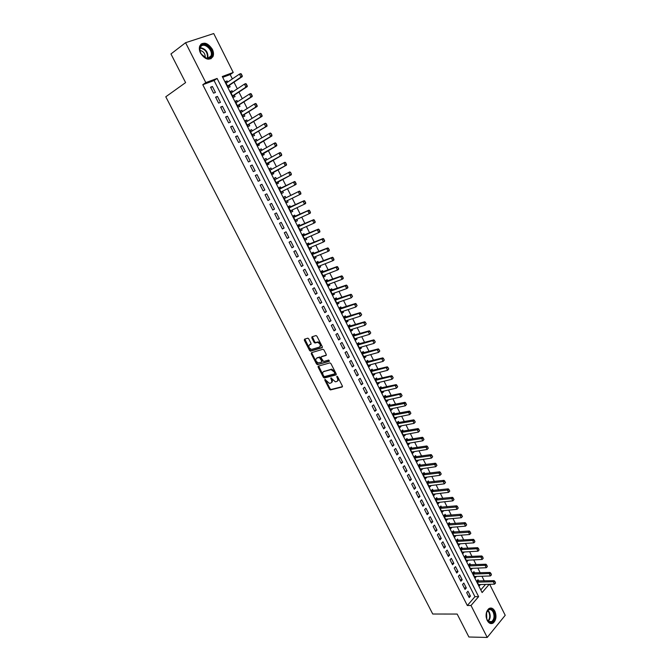 <?xml version="1.0" encoding="UTF-8"?>
<svg xmlns="http://www.w3.org/2000/svg" width="671" height="671" viewBox="0 0 671 671"><rect width="100%" height="100%" fill="white"/><g stroke="black" fill="none" stroke-linecap="round" stroke-linejoin="round"><path stroke-width="1.01" d="M324.957 379.425L324.814 380.147L329.478 389.222L330.442 389.935L342.143 387.008L342.353 385.976L337.647 376.758L336.884 376.272L337.345 378.192C338.083 379.912 337.865 381.011 336.691 381.505L335.332 381.807L330.962 377.848L331.348 379.769C332.078 381.472 331.868 382.562 330.711 383.057L329.377 383.351L324.957 379.425M325.368 379.526L330.098 388.761L331.055 389.474L342.487 386.613M337.287 376.356L337.966 377.731L337.345 378.192M331.289 377.949L331.96 379.308L331.348 379.769M212.296 49.193C213.604 51.927 213.839 54.368 213.009 56.523C209.411 60.918 205.251 59.811 200.537 53.194C199.237 50.493 198.985 48.069 199.79 45.922C203.422 41.443 207.591 42.541 212.296 49.193M494.871 611.197C496.75 616.163 496.196 620.096 493.21 623.007C490.92 624.282 488.924 623.434 487.213 620.457C485.334 615.517 485.871 611.591 488.807 608.672C491.13 607.347 493.151 608.186 494.871 611.197M308.744 338.855L307.83 338.159L304.508 339.182L304.332 340.256L309.591 350.497L310.514 351.193L322.08 347.729L322.273 346.655L316.964 336.255L316.041 335.55L311.99 336.808L311.805 337.882L314.07 342.319L314.993 343.015L317.509 342.336C320.268 343.644 320.923 345.23 319.48 347.092L311.562 349.432C308.845 348.148 308.182 346.58 309.583 344.718L310.824 344.332L311 343.267L308.744 338.855M489.671 584.282L505.213 615.299L487.221 637.45L468.895 637.005L457.169 614.057L432.745 614.015L165.787 96.783L185.599 82.608L170.954 53.957L185.573 42.709L213.73 33.55L233.231 72.468L222.286 76.519L482.113 592.56L489.209 584.298M487.221 637.45L471.008 605.494L478.616 596.636L217.102 78.44L205.812 82.608L185.573 42.709M467.326 605.519L474.942 596.695L214.066 80.537L202.785 84.722L467.326 605.519L471.008 605.494M202.785 84.722L205.812 82.608M318.339 366.123L318.155 367.163L323.355 377.295L324.303 377.999L335.97 374.913L336.171 373.864L330.92 363.573L329.964 362.868L318.339 366.123M316.494 363.934L311.26 353.743L311.445 352.686L322.868 349.264L323.959 349.952L326.223 354.38L326.031 355.445L321.342 356.813L321.157 357.869L323.59 361.493L328.715 360.059L329.235 361.3L317.425 364.63L316.494 363.934L317.115 363.489L311.889 353.298L311.26 353.743M227.712 82.063L227.15 80.939L225.531 82.038M227.15 80.939L225.33 81.627L228.299 87.532L230.111 86.836L229.339 85.309M232.661 91.91L232.082 90.753L230.463 91.826M232.082 90.753L230.279 91.457L233.24 97.337L235.035 96.624L234.271 95.114M237.593 101.715L237.006 100.533L235.378 101.589M237.006 100.533L235.211 101.254L238.155 107.108L239.941 106.387L239.186 104.877M242.508 111.487L241.904 110.279L240.268 111.302M241.904 110.279L240.117 111.009L243.061 116.846L244.831 116.108L244.085 114.607M247.406 121.216L246.785 119.983L245.141 120.99M246.785 119.983L245.016 120.73L247.943 126.542L249.704 125.787L248.958 124.303M252.279 130.912L251.65 129.654L249.998 130.635M251.65 129.654L249.889 130.417L252.808 136.213L254.561 135.441L253.814 133.965M257.144 140.575L256.498 139.291L254.837 140.256M256.498 139.291L254.745 140.063L257.656 145.842L259.392 145.053L258.654 143.586M261.984 150.203L261.321 148.887L259.66 149.826M261.321 148.887L259.585 149.683L262.487 155.429L264.215 154.632L263.485 153.181M266.806 159.79L266.135 158.448L264.466 159.371M266.135 158.448L264.408 159.262L267.293 164.991L269.012 164.177L268.283 162.734M271.612 169.344L270.925 167.985L269.256 168.882M270.925 167.985L269.214 168.807L272.09 174.519L273.793 173.68L273.072 172.246M276.402 178.863L275.706 177.48L274.02 178.352M275.706 177.48L274.003 178.318L276.863 184.005L278.557 183.158L277.844 181.732M281.174 188.35L280.461 186.932L278.775 187.796L281.627 193.458L283.305 192.594L282.6 191.193M287.347 200.629L288.035 202.005L286.341 202.827M285.913 197.777L285.2 196.36L283.523 197.232L286.366 202.877L288.035 202.005M292.086 210.04L292.749 211.373L291.046 212.179M290.635 207.171L289.931 205.754L288.262 206.634L291.097 212.262L292.749 211.373M296.8 219.409L297.446 220.709L295.743 221.497M295.349 216.523L294.636 215.114L292.975 216.012L295.802 221.615L297.446 220.709M301.497 228.752L302.126 230.01L300.415 230.782M300.038 225.85L299.325 224.433L297.681 225.347L300.491 230.933L302.126 230.01M306.177 238.054L306.79 239.287L305.07 240.033M304.709 235.144L303.997 233.726L302.361 234.649L305.162 240.218L306.79 239.287M310.841 247.322L311.436 248.522L309.708 249.243M309.365 244.395L308.652 242.986L307.033 243.925L309.826 249.469L311.436 248.522M315.487 256.565L316.066 257.723L314.33 258.427M314.003 253.621L313.29 252.204L311.68 253.16L314.464 258.687L316.066 257.723M320.117 265.766L320.679 266.899L318.943 267.578M318.624 262.814L317.911 261.396L316.318 262.369L319.086 267.872L320.679 266.899M324.73 274.942L325.276 276.033L323.531 276.704M323.229 271.965L322.525 270.556L320.931 271.537L323.69 277.022L325.276 276.033M329.327 284.076L329.855 285.141L328.102 285.787M327.825 281.09L327.113 279.681L325.536 280.679L328.287 286.148L329.855 285.141M333.906 293.185L334.418 294.208L332.665 294.837M332.397 290.182L331.684 288.773L330.115 289.78L332.858 295.232L334.418 294.208M338.469 302.26L338.972 303.25L337.203 303.862M336.951 299.241L336.238 297.832L334.686 298.855L337.412 304.282L338.972 303.25M343.015 311.302L343.502 312.258L341.732 312.854M341.497 308.274L340.784 306.857L339.232 307.897L341.958 313.307L343.502 312.258M347.544 320.31L348.014 321.241L346.236 321.812M346.018 317.266L345.305 315.856L343.77 316.905L346.488 322.298L348.014 321.241M352.065 329.285L352.518 330.182L350.732 330.736M350.53 326.232L349.817 324.823L348.291 325.888L350.992 331.256L352.518 330.182M356.561 338.234L356.997 339.098L355.211 339.635M355.018 335.165L354.313 333.747L352.795 334.829L355.487 340.18L356.997 339.098M361.048 347.142L361.468 347.981L359.673 348.492M359.497 344.064L358.784 342.655L357.282 343.745L359.966 349.079L361.468 347.981M365.51 356.024L365.921 356.829L364.118 357.324M363.959 352.929L363.246 351.52L361.753 352.627L364.428 357.937L365.921 356.829M369.964 364.873L370.35 365.645L368.547 366.131M368.404 361.77L367.691 360.361L366.207 361.476L368.874 366.769L370.35 365.645M374.401 373.697L374.77 374.435L372.967 374.896M372.833 370.577L372.12 369.167L370.644 370.3L373.302 375.575L374.77 374.435M378.821 382.487L379.182 383.191L377.362 383.636M377.245 379.35L376.54 377.941L375.072 379.09L377.723 384.34L379.182 383.191M383.225 391.243L383.569 391.923L381.749 392.35M381.648 388.098L380.935 386.689L379.484 387.846L382.118 393.08L383.569 391.923M387.62 399.975L387.947 400.621L386.119 401.032M386.026 396.813L385.322 395.404L383.871 396.569L386.504 401.795L387.947 400.621M391.99 408.664L392.3 409.285L390.472 409.679M390.396 405.494L389.692 404.085L388.249 405.267L390.874 410.476L392.3 409.285M396.351 417.337L396.645 417.924L394.808 418.293M394.749 414.15L394.045 412.74L392.619 413.932L395.227 419.123L396.645 417.924M400.696 425.968L400.973 426.53L399.136 426.882M399.086 422.772L398.381 421.371L396.964 422.571L399.564 427.737L400.973 426.53M405.024 434.573L405.292 435.102L403.447 435.445M403.414 431.369L402.701 429.96L401.3 431.176L403.892 436.326L405.292 435.102M409.335 443.154L409.587 443.648L407.742 443.976M407.716 439.933L407.012 438.524L405.611 439.757L408.194 444.89L409.587 443.648M413.638 451.7L413.873 452.17L412.019 452.472M412.011 448.471L411.306 447.062L409.914 448.303L412.489 453.42L413.873 452.17M417.924 460.214L418.142 460.658L416.28 460.943M416.288 456.976L415.584 455.567L414.208 456.817L416.766 461.916L418.142 460.658M422.193 468.702L422.394 469.113L420.532 469.39M420.558 465.448L419.845 464.047L418.478 465.305L421.036 470.388L422.394 469.113M426.446 477.165L426.639 477.542L424.768 477.802M424.802 473.894L424.097 472.493L422.738 473.768L425.28 478.826L426.639 477.542M430.69 485.594L428.987 486.19M429.037 482.315L428.333 480.906L426.982 482.197L429.515 487.238L430.866 485.947M434.909 493.99L433.198 494.544M433.256 490.702L432.552 489.302L431.21 490.602L433.743 495.626L435.076 494.317M439.119 502.369L437.383 502.873M437.467 499.065L436.754 497.664L435.42 498.972L437.945 503.98L439.27 502.663M443.321 510.706L441.568 511.168M441.652 507.393L440.948 505.993L439.622 507.318L442.139 512.308L443.456 510.975M447.498 519.027L445.729 519.438M445.829 515.697L445.125 514.296L443.808 515.63L446.316 520.604L447.624 519.262M451.667 527.305L449.88 527.683M449.989 523.976L449.285 522.575L447.985 523.917L450.476 528.874L451.776 527.523M455.827 535.567L454.015 535.894M454.141 532.22L453.437 530.82L452.137 532.178L454.628 537.119L455.919 535.752M459.962 543.795L458.134 544.089M458.276 540.44L457.572 539.039L456.28 540.407L458.763 545.33L460.046 543.955M464.089 551.998L462.244 552.241M462.394 548.635L461.69 547.234L460.415 548.61L462.881 553.516L464.156 552.132M468.199 560.176L466.337 560.377M466.504 556.796L465.8 555.395L464.525 556.779L466.991 561.677L468.257 560.277M472.3 568.32L470.413 568.48M470.597 564.932L469.893 563.531L468.626 564.932L471.084 569.805L472.342 568.396M476.385 576.439L474.481 576.557M474.674 573.042L473.969 571.642L472.711 573.051L475.16 577.907L476.41 576.49M466.689 592.678L469.172 597.567L470.438 596.108L467.964 591.218L466.689 592.678M462.545 584.5L465.037 589.406L466.311 587.955L463.829 583.049L462.545 584.5M458.385 576.288L460.885 581.22L462.176 579.778L459.685 574.854L458.385 576.288M454.217 568.06L456.725 573L458.016 571.566L455.517 566.634L454.217 568.06M450.031 559.79L452.539 564.756L453.848 563.338L451.34 558.381L450.031 559.79M445.829 551.503L448.354 556.477L449.662 555.068L447.146 550.103L445.829 551.503M441.61 543.183L444.143 548.182L445.469 546.781L442.944 541.791L441.61 543.183M437.383 534.837L439.924 539.845L441.258 538.461L438.725 533.453L437.383 534.837M433.139 526.458L435.689 531.491L437.031 530.115L434.489 525.091L433.139 526.458M428.878 518.054L431.436 523.095L432.787 521.736L430.237 516.695L428.878 518.054M424.6 509.616L427.167 514.682L428.534 513.323L425.968 508.266L424.6 509.616M420.314 501.153L422.889 506.236L424.257 504.894L421.69 499.82L420.314 501.153M416.012 492.657L418.595 497.756L419.971 496.431L417.396 491.331L416.012 492.657M411.692 484.135L414.284 489.251L415.676 487.934L413.084 482.818L411.692 484.135M407.356 475.58L409.956 480.713L411.357 479.413L408.765 474.28L407.356 475.58M403.003 466.991L405.62 472.149L407.029 470.857L404.42 465.708L403.003 466.991M398.641 458.377L401.258 463.552L402.684 462.269L400.067 457.11L398.641 458.377M394.263 449.738L396.888 454.93L398.322 453.655L395.697 448.471L394.263 449.738M389.868 441.065L392.501 446.274L393.944 445.016L391.31 439.815L389.868 441.065M385.456 432.359L388.098 437.584L389.549 436.343L386.907 431.118L385.456 432.359M381.027 423.619L383.686 428.87L385.146 427.637L382.495 422.394L381.027 423.619M376.582 414.854L379.249 420.121L380.717 418.897L378.058 413.646L376.582 414.854M372.128 406.056L374.804 411.34L376.28 410.132L373.613 404.856L372.128 406.056M367.649 397.224L370.342 402.533L371.826 401.333L369.151 396.041L367.649 397.224M363.162 388.366L365.854 393.684L367.356 392.501L364.672 387.192L363.162 388.366M358.658 379.476L361.359 384.81L362.868 383.644L360.176 378.318L358.658 379.476M354.137 370.551L356.846 375.911L358.373 374.754L355.664 369.402L354.137 370.551M349.599 361.594L352.317 366.97L353.852 365.829L351.134 360.461L349.599 361.594M318.054 366.374L318.633 366.215M345.045 352.611L347.779 358.004L349.314 356.871L346.588 351.487L345.045 352.611M340.474 343.586L343.216 349.004L344.768 347.888L342.025 342.478L340.474 343.586M335.886 334.535L338.637 339.971L340.197 338.872L337.454 333.437L335.886 334.535M331.281 325.452L334.041 330.904L335.617 329.813L332.858 324.37L331.281 325.452M326.66 316.335L329.436 321.803L331.021 320.73L328.253 315.261L326.66 316.335M322.021 307.184L324.806 312.678L326.4 311.612L323.623 306.127L322.021 307.184M317.366 297.999L320.159 303.51L321.77 302.462L318.977 296.959L317.366 297.999M312.694 288.782L315.504 294.317L317.123 293.277L314.322 287.758L312.694 288.782M308.006 279.53L310.824 285.083L312.451 284.068L309.641 278.515L308.006 279.53M303.309 270.245L306.127 275.823L307.771 274.816L304.953 269.247L303.309 270.245M298.587 260.927L301.422 266.521L303.066 265.531L300.239 259.945L298.587 260.927M293.848 251.575L296.691 257.186L298.352 256.213L295.508 250.602L293.848 251.575M289.084 242.189L291.944 247.825L293.613 246.861L290.769 241.233L289.084 242.189M284.311 232.77L287.18 238.423L288.865 237.475L286.005 231.83L284.311 232.77M279.522 223.309L282.399 228.987L284.093 228.056L281.224 222.386L279.522 223.309M274.716 213.823L277.601 219.518L279.304 218.603L276.427 212.908L274.716 213.823M269.885 204.294L272.787 210.015L274.506 209.109L271.612 203.397L269.885 204.294M265.037 194.733L267.947 200.47L269.683 199.589L266.781 193.852L265.037 194.733M260.18 185.137L263.099 190.899L264.844 190.027L261.925 184.273L260.18 185.137M255.299 175.508L258.226 181.287L259.979 180.432L257.06 174.661L255.299 175.508M250.4 165.838L253.336 171.642L255.106 170.803L252.17 165.007L250.4 165.838M245.485 156.133L248.438 161.963L250.216 161.132L247.264 155.32L245.485 156.133M240.545 146.395L243.506 152.242L245.301 151.428L242.34 145.59L240.545 146.395M235.588 136.616L238.566 142.487L240.369 141.69L237.4 135.836L235.588 136.616M230.623 126.802L233.609 132.699L235.42 131.919L232.443 126.039L230.623 126.802M225.632 116.955L228.626 122.868L230.455 122.105L227.461 116.2L225.632 116.955M220.616 107.066L223.628 113.005L225.464 112.258L222.462 106.328L220.616 107.066M215.592 97.144L218.612 103.108L220.457 102.378L217.446 96.423L215.592 97.144M215.433 92.455L212.413 86.484L210.543 87.188L213.571 93.168L215.433 92.455M484.294 580.952L481.929 576.246M480.218 572.833L477.836 568.085M476.125 564.68L473.726 559.891M472.015 556.494L469.599 551.671M467.897 548.291L465.456 543.426M463.77 540.054L461.304 535.148M459.618 531.784L457.136 526.844M455.458 523.497L452.959 518.515M451.281 515.177L448.765 510.153M447.096 506.823L444.554 501.765M442.885 498.444L440.327 493.344M438.666 490.04L436.091 484.898M434.431 481.602L431.83 476.418M430.186 473.139L427.57 467.913M425.926 464.642L423.284 459.383M421.648 456.121L418.981 450.811M417.354 447.565L414.67 442.214M413.042 438.985L410.342 433.592M408.723 430.371L405.997 424.936M404.387 421.724L401.635 416.246M400.033 413.051L397.266 407.532M395.664 404.345L392.879 398.784M391.285 395.613L388.467 390.01M386.882 386.848L384.047 381.195M382.47 378.05L379.61 372.355M378.041 369.218L375.164 363.489M373.596 360.361L370.694 354.582M369.134 351.47L366.207 345.649M364.655 342.554L361.711 336.683M360.159 333.596L357.19 327.683M355.655 324.613L352.661 318.65M351.126 315.596L348.115 309.591M346.588 306.546L343.552 300.491M342.025 297.463L338.972 291.365M337.454 288.345L334.368 282.206M332.866 279.203L329.755 273.013M328.253 270.019L325.125 263.778M323.632 260.809L320.478 254.519M318.993 251.558L315.815 245.225M314.338 242.281L311.134 235.898M309.666 232.963L306.437 226.538M304.97 223.619L301.724 217.136M300.264 214.234L296.985 207.708M295.542 204.823L292.237 198.247M290.795 195.37L287.473 188.744M286.039 185.884L282.692 179.224M281.25 176.339L277.903 169.679M276.435 166.76L273.097 160.101M271.612 157.14L268.274 150.489M266.773 147.494L263.426 140.835M261.908 137.807L258.57 131.155M257.027 128.086L253.688 121.434M252.128 118.322L248.798 111.671M247.213 108.526L243.883 101.875M242.281 98.696L238.943 92.044M237.333 88.824L233.994 82.181M232.359 78.918L230.17 74.565L222.697 77.333M480.788 589.918L485.552 584.391M478.742 581.12L478.037 579.719L476.787 581.145L479.228 585.984L480.453 584.533M283.305 192.594L281.627 193.458M280.461 186.932L278.775 187.788M230.17 74.565L233.231 72.468M474.942 596.695L478.616 596.636M214.066 80.537L217.102 78.44M480.47 584.558L478.532 584.609M470.438 596.108L468.442 596.133M466.311 587.955L464.324 587.997M462.176 579.778L460.189 579.836M458.016 571.566L456.037 571.65M453.848 563.338L451.868 563.43M449.662 555.068L447.691 555.185M445.469 546.781L443.497 546.907M441.258 538.461L439.295 538.603M437.031 530.115L435.068 530.275M432.787 521.736L430.832 521.912M428.534 513.323L426.58 513.525M424.257 504.894L422.319 505.104M419.971 496.431L418.033 496.657M415.676 487.934L413.739 488.178M411.357 479.413L409.427 479.673M407.029 470.857L405.108 471.134M402.684 462.269L400.763 462.571M398.322 453.655L396.41 453.973M393.944 445.016L392.04 445.351M389.549 436.343L387.653 436.695M385.146 427.637L383.25 428.006M380.717 418.897L378.83 419.291M376.28 410.132L374.401 410.543M371.826 401.333L369.947 401.761M367.356 392.501L365.485 392.954M362.868 383.644L361.006 384.114M358.373 374.754L356.511 375.24M353.852 365.829L351.998 366.332M349.314 356.871L347.469 357.4M344.768 347.888L342.923 348.434M340.197 338.872L338.36 339.425M335.617 329.813L333.789 330.4M331.021 320.73L329.193 321.334M326.4 311.612L324.579 312.233M321.77 302.462L319.958 303.107M317.123 293.277L315.311 293.94M312.451 284.068L310.656 284.747M307.771 274.816L305.976 275.513M303.066 265.531L301.279 266.253M298.352 256.213L296.574 256.959M293.613 246.861L291.843 247.624M288.865 237.475L287.096 238.264M284.093 228.056L282.332 228.861M279.304 218.603L277.551 219.425M274.506 209.109L272.753 209.956M266.781 193.852L265.045 194.741M269.683 199.589L267.939 200.453M261.925 184.273L260.197 185.179M257.06 174.661L255.341 175.584M252.17 165.007L250.459 165.955M247.264 155.32L245.561 156.293M242.34 145.59L240.646 146.588M237.4 135.836L235.714 136.85M232.443 126.039L230.757 127.079M227.461 116.2L225.783 117.266M222.462 106.328L220.793 107.419M217.446 96.423L215.785 97.538M212.413 86.484L210.761 87.616M331.457 382.554C332.497 382.009 332.665 380.927 331.96 379.308M337.446 381.002C338.503 380.44 338.67 379.35 337.966 377.731M318.65 366.039L323.976 376.842L324.923 377.547L336.297 374.527M323.757 376.112L324.504 376.599L334.628 373.881L334.77 373.151L334.133 371.893L331.063 369.612L323.732 371.566C322.592 372.07 322.382 373.168 323.12 374.871L323.757 376.112M334.812 373.747L335.391 372.699L334.77 373.151M323.632 371.591L331.684 369.159L334.754 371.432L335.391 372.699M311.763 352.594L311.889 353.298M326.341 355.093L321.745 356.527M329.478 360.956L317.568 364.613M316.536 358.213C315.127 360.067 315.798 361.627 318.549 362.894L321.56 362.088L321.753 361.04L319.329 357.425L316.561 358.197M321.795 361.921L322.382 360.595L321.753 361.04M317.165 357.769L319.95 356.98L322.382 360.595M317.115 363.489L318.188 364.168M309.658 344.668L311.126 344.005M320.117 346.655C321.56 344.785 320.906 343.208 318.146 341.9L317.081 342.395M312.325 336.699L314.707 341.875L315.63 342.579L317.719 341.958M304.852 339.073L310.22 350.061L311.143 350.757L322.399 347.385M478.524 584.584L494.502 584.156L493.269 581.698L494.158 580.658L476.972 580.935M494.921 581.849L495.542 583.082L495.072 581.673L477.299 582.16M494.502 584.156L495.542 583.082M495.072 581.673L494.158 580.658M493.764 611.818C497.429 618.536 490.535 626.991 487.138 619.828C483.455 612.992 490.451 604.663 493.764 611.818M486.794 619.039L487.02 619.526C488.387 621.908 489.989 622.587 491.826 621.564C494.217 619.232 494.661 616.087 493.151 612.111C491.776 609.704 490.165 609.033 488.303 610.082L486.584 612.548M486.777 618.989L486.567 612.598M490.711 623.56L492.606 622.956C495.567 620.071 496.121 616.163 494.25 611.231L490.191 608.077M211.457 56.54C210.434 58.251 208.832 58.855 206.643 58.369L201.334 54.133C199.673 51.264 199.379 48.723 200.436 46.509C203.699 40.017 215.148 50.526 211.457 56.54M200.554 47.113L200.335 47.549C199.623 49.545 199.966 51.751 201.375 54.166L206.291 58.083C208.312 58.536 209.805 57.974 210.753 56.389L210.929 56.028C213.755 50.258 203.43 41.3 200.554 47.113M210.895 58.813L212.481 56.834C215.576 50.677 205.603 40.059 200.738 44.429M205.158 57.664C205.401 53.806 203.69 51.382 200.008 50.4M474.456 576.506L490.4 575.953L489.167 573.487L490.056 572.455L472.887 572.858M490.82 573.638L491.44 574.871L490.971 573.462L473.231 574.074M490.4 575.953L491.44 574.871M490.971 573.462L490.056 572.455M470.379 568.404L486.282 567.725L485.041 565.25L485.947 564.227L468.786 564.756M486.701 565.393L487.322 566.634L486.852 565.225L469.146 565.963M486.282 567.725L487.322 566.634M486.852 565.225L485.947 564.227M466.286 560.268L482.155 559.463L480.906 556.98L481.82 555.965L464.668 556.628M482.575 557.123L483.195 558.364L482.726 556.955L465.053 557.827M482.155 559.463L483.195 558.364M482.726 556.955L481.82 555.965M462.176 552.116L478.004 551.176L476.762 548.685L477.677 547.679L460.541 548.467M478.423 548.828L479.044 550.077L478.574 548.66L460.943 549.658M478.004 551.176L479.044 550.077M478.574 548.66L477.677 547.679M458.05 543.929L473.852 542.856L472.602 540.356L473.525 539.358L456.397 540.281M474.263 540.499L474.892 541.749L474.414 540.331L456.817 541.463M473.852 542.856L474.892 541.749M474.414 540.331L473.525 539.358M470.866 533.235L470.086 532.145L470.866 533.235L469.675 534.519L468.425 532.011L469.348 531.013L452.237 532.069M470.086 532.145L452.673 533.244M453.915 535.71L469.675 534.519L470.715 533.403M470.245 531.977L469.348 531.013M466.68 524.856L465.9 523.757L466.68 524.856L465.489 526.139L464.231 523.623L465.162 522.642L448.069 523.833M465.9 523.757L448.522 524.99M449.771 527.473L465.489 526.139L466.53 525.024M466.051 523.598L465.162 522.642M462.478 516.452L461.698 515.345L462.478 516.452L461.287 517.744L460.029 515.211L460.969 514.238L443.875 515.563M461.698 515.345L444.353 516.712M445.603 519.203L461.287 517.744L462.327 516.611M461.849 515.185L460.969 514.238M458.268 508.014L457.479 506.907L458.268 508.014L457.077 509.306L455.802 506.773L456.75 505.808L439.673 507.268M457.479 506.907L440.176 508.408M441.426 510.899L457.077 509.306L458.108 508.173M457.63 506.748L456.75 505.808M454.041 499.543L453.244 498.436L454.041 499.543L452.841 500.851L451.566 498.301L452.522 497.345L435.454 498.939M453.244 498.436L435.974 500.071M437.24 502.571L452.841 500.851L453.881 499.702M453.403 498.276L452.522 497.345M449.788 491.046L448.991 489.931L449.788 491.046L448.597 492.355L447.322 489.805L448.278 488.857L431.218 490.585M448.991 489.931L431.763 491.709M433.03 494.217L448.597 492.355L449.629 491.206M449.151 489.771L448.278 488.857M445.536 482.524L444.73 481.401L445.536 482.524L444.336 483.841L443.053 481.275L444.026 480.335L426.982 482.206M444.73 481.401L427.544 483.313M428.811 485.838L444.336 483.841L445.368 482.684M444.89 481.241L444.026 480.335M441.258 473.969L440.453 472.837L441.258 473.969L440.059 475.286L438.775 472.72L439.748 471.788L422.755 473.81M440.453 472.837L423.3 474.892M424.575 477.425L440.059 475.286L441.099 474.129M440.612 472.686L439.748 471.788M436.972 465.38L436.158 464.248L436.972 465.38L435.773 466.706L434.481 464.131L435.462 463.208L418.511 465.372M436.158 464.248L419.048 466.437M420.323 468.979L435.773 466.706L436.804 465.54M436.326 464.097L435.462 463.208M432.661 456.766L431.856 455.626L432.661 456.766L431.47 458.1L430.17 455.508L431.159 454.594L414.25 456.917M431.856 455.626L414.779 457.957M416.062 460.507L431.47 458.1L432.501 456.926M432.015 455.475L431.159 454.594M428.341 448.127L427.528 446.978L428.341 448.127L427.15 449.461L425.85 446.861L426.84 445.955L409.981 448.429M427.528 446.978L410.493 449.453M411.784 452.011L427.15 449.461L428.182 448.278M427.695 446.827L426.84 445.955M424.005 439.446L423.191 438.297L424.005 439.446L422.814 440.788L421.505 438.18L422.512 437.282L405.687 439.908M423.191 438.297L406.198 440.914M407.49 443.481L422.814 440.788L423.846 439.597M423.359 438.146L422.512 437.282M419.66 430.74L418.838 429.583L419.66 430.74L418.461 432.09L417.152 429.474L418.159 428.584L401.384 431.361M418.838 429.583L401.887 432.342M403.179 434.917L418.461 432.09L419.492 430.891M419.006 429.432L418.159 428.584M415.29 422L414.468 420.834L415.29 422L414.091 423.359L412.782 420.734L413.797 419.853L397.064 422.78M414.468 420.834L397.551 423.745M398.851 426.328L414.091 423.359L415.123 422.151M414.636 420.692L413.797 419.853M410.912 413.235L410.082 412.061L410.912 413.235L409.713 414.594L408.396 411.96L409.419 411.088L392.736 414.175M410.082 412.061L393.214 415.123M394.514 417.714L409.713 414.594L410.744 413.378M410.258 411.919L409.419 411.088M406.517 404.437L405.687 403.254L406.517 404.437L405.318 405.804L403.992 403.162L405.024 402.298L388.383 405.536M405.687 403.254L388.853 406.458M390.161 409.058L405.318 405.804L406.341 404.579M405.854 403.112L405.024 402.298M402.105 395.605L401.266 394.422L402.105 395.605L400.906 396.98L399.58 394.322L400.612 393.474L384.022 396.863M401.266 394.422L399.58 394.322L384.483 397.769M385.791 400.386L400.906 396.98L401.929 395.747M401.443 394.28L400.612 393.474M397.677 386.748L396.838 385.557L397.677 386.748L396.477 388.123L395.144 385.456L396.192 384.617L379.643 388.165M396.838 385.557L395.144 385.456L380.088 389.054M381.405 391.671L396.477 388.123L397.5 386.882M397.014 385.414L396.192 384.617M393.231 377.848L392.392 376.657L393.231 377.848L392.032 379.232L390.698 376.565L391.747 375.726L375.248 379.442M392.392 376.657L390.698 376.565L375.685 380.306M377.01 382.931L392.032 379.232L393.055 377.991M392.56 376.515L391.747 375.726M388.769 368.924L387.922 367.725L388.769 368.924L387.57 370.317L386.228 367.633L387.293 366.811L370.837 370.677M387.922 367.725L386.228 367.633L371.264 371.524M372.59 374.158L387.57 370.317L388.593 369.067M388.106 367.582L387.293 366.811M384.298 359.966L383.443 358.759L384.298 359.966L383.099 361.367L381.749 358.675L382.822 357.861L366.416 361.887M383.443 358.759L381.749 358.675L366.827 362.709M368.161 365.36L383.099 361.367L384.122 360.109M383.627 358.624L382.822 357.861M379.803 350.983L378.956 349.767L379.803 350.983L378.603 352.384L377.253 349.683L378.327 348.878L361.971 353.072M378.956 349.767L377.253 349.683L362.382 353.869M363.716 356.527L378.603 352.384L379.627 351.118M379.132 349.633L378.327 348.878M375.299 341.958L374.443 340.734L375.299 341.958L374.099 343.367L372.74 340.658L373.822 339.861L357.517 344.215M374.443 340.734L372.74 340.658L357.911 344.995M359.253 347.662L374.099 343.367L375.114 342.093M374.619 340.6L373.822 339.861M370.778 332.908L369.914 331.675L370.778 332.908L369.57 334.317L368.211 331.6L369.302 330.811L353.047 335.332M369.914 331.675L368.211 331.6L353.432 336.096M354.774 338.771L369.57 334.317L370.593 333.034M370.098 331.541L369.302 330.811M366.232 323.816L365.368 322.583L366.232 323.816L365.032 325.234L363.665 322.508L364.764 321.736L348.559 326.416M365.368 322.583L363.665 322.508L348.928 327.154M350.279 329.838L365.032 325.234L366.056 323.95M365.552 322.449L364.764 321.736M361.677 314.699L360.805 313.458L361.677 314.699L360.478 316.125L359.102 313.382L360.21 312.619L344.055 317.475M360.805 313.458L359.102 313.382L344.416 318.188M345.775 320.881L360.478 316.125L361.493 314.825M360.99 313.332L360.21 312.619M357.106 305.548L356.234 304.298L357.106 305.548L355.898 306.983L354.523 304.231L355.638 303.477L339.534 308.492M356.234 304.298L354.523 304.231L339.887 309.188M341.245 311.889L355.898 306.983L356.922 305.674M356.418 304.173L355.638 303.477M352.518 296.364L351.638 295.106L352.518 296.364L351.31 297.798L349.935 295.039L351.05 294.292L334.997 299.484M335.978 299.551L335.257 300.004L335.978 299.551M351.638 295.106L349.935 295.039L335.341 300.155M336.708 302.873L351.31 297.798L352.325 296.49M351.822 294.98L351.05 294.292M347.913 287.146L347.033 285.88L347.83 287.851L346.706 288.589L345.322 285.821L346.446 285.083L330.451 290.442M347.033 285.88L345.322 285.821L330.778 291.097M332.145 293.814L346.706 288.589L347.721 287.263M347.217 285.754L346.446 285.083M343.284 277.895L342.403 276.62L343.216 278.616L342.084 279.337L340.692 276.561L341.833 275.84L325.88 281.367M326.827 281.417L326.131 281.862L326.827 281.417M342.403 276.62L340.692 276.561L326.198 281.996M327.574 284.73L342.084 279.337L343.099 278.012M342.596 276.502L341.833 275.84M338.645 268.601L337.756 267.326L338.587 269.348L337.446 270.061L336.045 267.268L337.194 266.555L321.292 272.258M337.756 267.326L336.045 267.268L321.602 272.871M322.977 275.613L337.446 270.061L338.452 268.727M337.949 267.209L337.194 266.555M333.99 259.283L333.101 258L333.932 260.038L332.782 260.751L331.382 257.949L332.539 257.245L316.695 263.124M333.101 258L331.382 257.949L316.989 263.703M318.373 266.454L332.782 260.751L333.797 259.4M333.294 257.882L332.539 257.245M329.318 249.931L328.421 248.639L329.268 250.702L328.111 251.399L326.702 248.589L327.867 247.901L312.074 253.948M328.421 248.639L326.702 248.589L312.359 254.51M313.751 257.27L328.111 251.399L329.125 250.048M328.614 248.53L327.867 247.901M324.63 240.545L323.724 239.245L324.588 241.334L323.422 242.021L322.013 239.195L323.179 238.515L307.444 244.747M323.724 239.245L322.013 239.195L307.712 245.284M309.113 248.052L323.422 242.021L324.428 240.654M309.222 248.287L309.625 247.834M323.917 239.136L323.179 238.515M319.916 231.118L319.01 229.817L319.882 231.931L318.708 232.602L317.299 229.776L318.473 229.096L302.789 235.504M319.01 229.817L317.299 229.776L303.049 236.024M304.449 238.801L318.708 232.602L319.723 231.235M304.584 239.061L305.02 238.557M319.211 229.708L318.473 229.096M315.194 221.665L314.288 220.356L315.169 222.487L313.986 223.149L312.569 220.314L313.751 219.652L298.125 226.236M314.288 220.356L312.569 220.314L298.369 226.723M299.803 229.507L313.986 223.149L314.993 221.774M299.92 229.801L300.398 229.239M314.481 220.239L313.751 219.652M310.447 212.17L309.541 210.853L310.43 213.017L309.247 213.672L307.813 210.82L309.012 210.166L293.437 216.926M309.541 210.853L307.813 210.82L293.68 217.396M295.257 220.122L309.247 213.672L310.254 212.279M295.24 220.507L295.76 219.887M309.734 210.744L309.012 210.166M305.691 202.642L304.777 201.317L305.682 203.506L304.483 204.152L303.049 201.283L304.257 200.646L288.74 207.591M304.777 201.317L303.049 201.283L288.966 208.035M290.828 210.635L304.483 204.152L305.49 202.751M290.551 211.18L291.105 210.501M304.978 201.216L304.257 200.646M300.91 193.08L299.996 191.755L300.91 193.961L299.702 194.59L298.268 191.721L299.476 191.092L285.167 198.146L284.018 198.213M299.996 191.755L298.268 191.721L284.236 198.641M285.653 201.459L299.702 194.59L300.709 193.189M285.838 201.82L286.416 201.107L285.67 201.493M300.197 191.646L299.476 191.092M296.121 183.485L295.19 182.143L296.121 184.382L294.913 185.003L293.47 182.118L294.686 181.497L279.287 188.811M295.19 182.143L293.47 182.118L280.428 188.727M280.914 192.04L294.913 185.003L295.911 183.586M281.107 192.426L281.677 191.696L280.931 192.082M295.399 182.042L294.686 181.497M275.513 179.333L274.531 179.367M276.36 182.998L291.323 174.762L290.098 175.374L288.647 172.481L274.724 179.744M290.375 172.506L288.647 172.481L289.872 171.877L291.306 173.856L290.577 172.405M277.098 182.118L290.098 175.374L291.097 173.957M291.306 173.856L291.323 174.762M270.665 169.855L269.767 169.897M271.596 173.537L286.5 165.116L285.267 165.712L283.808 162.81L269.943 170.241M285.544 162.827L283.808 162.81L285.049 162.214L286.265 164.286L285.745 162.734M272.334 172.64L285.267 165.712L286.265 164.286M286.475 164.185L286.5 165.116M265.808 160.335L264.978 160.386M266.815 164.043L281.652 155.429L280.411 156.016L278.96 153.097L265.372 160.579M280.688 153.122L278.96 153.097L280.201 152.518L281.627 154.481L280.897 153.022M266.58 163.573L280.411 156.016L281.417 154.573M281.627 154.481L281.652 155.429M260.935 150.79L260.172 150.841M262.017 154.515L276.796 145.708L275.546 146.278L274.087 143.351L260.382 151.109M275.815 143.368L274.087 143.351L275.336 142.78L276.544 144.835L276.024 143.275M261.765 154.011L275.546 146.278L276.544 144.835M276.754 144.735L276.796 145.708M256.045 141.212L255.349 141.262M257.203 144.944L271.923 135.945L270.665 136.507L269.197 133.571L255.483 141.539M270.925 133.588L269.197 133.571L270.455 133.009L271.872 134.963L271.134 133.487M257.924 144.013L270.665 136.507L271.663 135.056M271.872 134.963L271.923 135.945M251.139 131.591L250.509 131.65M252.371 135.349L253.084 134.393L267.024 126.148L265.758 126.702L264.282 123.758L250.635 131.893M266.018 123.766L264.282 123.758L265.548 123.204L266.966 125.15L266.228 123.674M252.095 134.796L265.758 126.702L266.756 125.242M266.966 125.15L267.024 126.148M246.215 121.946L245.653 121.996M247.524 125.712L248.228 124.747L262.109 116.318L260.834 116.863L259.358 113.902L245.762 122.223M261.094 113.902L259.358 113.902L260.633 113.357L261.833 115.387L261.304 113.818M247.23 125.125L260.834 116.863L261.833 115.387M262.042 115.295L262.109 116.318M241.275 112.258L240.772 112.309M242.65 116.033L243.355 115.06L257.178 106.446L255.894 106.983L254.41 104.005L240.872 112.51M256.146 104.013L254.41 104.005L255.693 103.477L256.892 105.498L256.364 103.921M242.34 115.429L255.894 106.983L256.892 105.498M257.102 105.406L257.178 106.446M236.309 102.546L235.882 102.588M237.76 106.328L238.465 105.339L252.229 96.54L250.937 97.06L249.444 94.074L235.966 102.764M251.18 94.074L249.444 94.074L250.736 93.563L251.927 95.567L251.399 93.99M237.442 105.691L250.937 97.06L251.927 95.567M252.145 95.483L252.229 96.54M232.862 96.582L233.558 95.584L247.264 86.601L245.955 87.104L244.462 84.11L231.042 92.975M246.198 84.11L244.462 84.11L245.762 83.607L246.953 85.603L246.416 84.026M232.527 95.919L245.955 87.104L246.953 85.603M247.171 85.519L247.264 86.601M227.939 86.802L228.626 85.787L242.273 76.62L240.964 77.115L239.455 74.104L226.102 83.162M241.199 74.095L239.455 74.104L240.772 73.617L241.954 75.605L241.417 74.02M227.586 86.106L240.964 77.115L241.954 75.605M242.172 75.521L242.273 76.62M325.435 379.685L324.814 380.147M337.354 376.54L336.741 377.001M331.357 378.125L330.736 378.578M331.164 389.457L330.551 389.918M330.098 388.761L329.478 389.222M325.049 377.53L324.428 377.983M323.976 376.842L323.355 377.295M318.775 366.71L318.155 367.163M334.754 371.432L334.133 371.893M331.264 369.218L330.635 369.671M324.353 371.113L323.732 371.566M321.971 356.368L321.342 356.813M320.889 357.685L320.26 358.129M319.807 356.997L319.178 357.442M310.212 344.282L309.583 344.718M315.789 342.554L315.152 342.998M314.707 341.875L314.07 342.319M312.443 337.454L311.805 337.882M311.294 350.732L310.665 351.176M310.22 350.061L309.591 350.497M304.97 339.82L304.332 340.256M477.643 581.12L477.098 581.749M477.886 581.145L477.19 581.942M487.968 610.35L489.318 612.111C490.753 615.76 490.426 618.813 488.329 621.254M488.018 620.96C489.939 618.561 490.224 615.651 488.857 612.237L487.683 610.644M200.31 47.624C205.93 48.882 208.438 52.422 207.817 58.243M207.373 58.243C207.926 52.69 205.519 49.293 200.168 48.052M473.583 573.042L473.03 573.671M473.818 573.076L473.122 573.864M469.507 564.94L468.945 565.561M469.742 564.974L469.046 565.754M465.414 556.813L464.852 557.433M465.657 556.846L464.944 557.618M461.312 548.66L460.742 549.272M461.547 548.685L460.834 549.457M457.194 540.482L456.624 541.086M457.429 540.499L456.716 541.262M453.059 532.271L452.489 532.866M453.302 532.288L452.581 533.042M448.916 524.026L448.337 524.63M449.151 524.051L448.429 524.797M444.756 515.764L444.177 516.351M444.99 515.781L444.261 516.527M440.587 507.469L440 508.056M440.822 507.486L440.084 508.224M436.393 499.149L435.806 499.727M436.628 499.157L435.89 499.895M432.191 490.795L431.596 491.373M432.426 490.803L431.679 491.533M427.972 482.415L427.377 482.986M428.207 482.424L427.452 483.145M423.745 474.003L423.141 474.573M423.98 474.011L423.216 474.724L423.971 474.011M419.501 465.565L418.889 466.127M419.727 465.573L418.964 466.278L419.71 465.573M415.24 457.102L414.628 457.656M415.466 457.102L414.703 457.807M410.962 448.605L410.342 449.159M411.197 448.605L410.417 449.302M406.668 440.075L406.047 440.621M406.903 440.084L406.123 440.772L406.861 440.084M402.365 431.52L401.744 432.065M402.6 431.52L401.812 432.208M398.046 422.94L397.417 423.476M398.28 422.94L397.484 423.611M393.709 414.326L393.08 414.854M393.944 414.317L393.147 414.988M389.365 405.678L388.727 406.207M389.591 405.678L388.786 406.332M384.995 397.006L384.357 397.526M385.221 396.997L384.416 397.651M380.616 388.299L379.971 388.811M380.843 388.291L380.029 388.937M376.221 379.568L375.567 380.071M376.448 379.551L375.626 380.189M371.809 370.795L371.155 371.298M372.036 370.786L371.214 371.415M367.381 362.005L366.718 362.499M367.607 361.988L366.777 362.608M362.936 353.172L362.273 353.667M363.162 353.156L362.332 353.776M358.482 344.315L357.811 344.802M358.708 344.298L357.869 344.902M354.003 335.425L353.332 335.903M354.229 335.408L353.382 336.003M349.516 326.5L348.836 326.978L349.566 326.509M349.742 326.483L348.886 327.079M345.011 317.551L344.332 318.012M345.238 317.526L344.374 318.113M340.491 308.559L339.803 309.029L340.524 308.568M340.709 308.534L339.853 309.121M336.171 299.518L335.307 300.088M331.399 290.501L330.702 290.946L331.415 290.501M331.617 290.468L330.744 291.029M327.045 281.384L326.165 281.937M322.239 272.3L321.535 272.736M322.466 272.267L321.577 272.82M317.635 263.158L316.93 263.586M317.861 263.116L316.964 263.661M313.022 253.974L312.3 254.401M313.24 253.94L312.342 254.468M308.383 244.764L307.662 245.183M308.601 244.722L307.695 245.25M303.728 235.513L303.007 235.932M303.946 235.471L303.04 235.991M299.056 226.236L298.335 226.647M299.274 226.194L298.36 226.706M294.376 216.926L293.638 217.329M294.594 216.876L293.672 217.379M289.671 207.582L288.933 207.968M289.889 207.532L288.958 208.027M284.949 198.197L284.202 198.582M285.167 198.146L284.227 198.633M280.21 188.786L279.463 189.163M275.454 179.333L274.707 179.711M276.93 182.26L276.175 182.638M270.53 169.931L269.927 170.216M272.166 172.791L271.403 173.16M267.544 163.137L266.588 163.59M267.377 163.279L266.613 163.649M262.747 153.592L261.782 154.036M262.579 153.743L261.807 154.095M257.756 144.164L256.985 144.517M253.084 134.393L252.111 134.829M252.925 134.552L252.145 134.896M248.228 124.747L247.247 125.167M248.069 124.907L247.28 125.242M243.355 115.06L242.365 115.471M243.196 115.219L242.407 115.546M238.465 105.339L237.467 105.741M238.306 105.506L237.509 105.825M233.558 95.584L232.552 95.978M233.391 95.752L232.594 96.062M228.626 85.787L227.62 86.173M228.467 85.955L227.662 86.265M213.009 56.523L212.439 56.934M331.055 389.474L330.442 389.935M324.923 377.547L324.303 377.999M331.684 369.159L331.063 369.612M319.95 356.98L319.329 357.425M318.054 364.185L317.425 364.63M318.146 341.9L317.509 342.336M315.63 342.579L314.993 343.015M311.143 350.757L310.514 351.193M488.698 621.531L491.826 621.564M207.884 58.234L210.929 56.028M415.441 457.11L414.695 457.79M411.155 448.614L410.409 449.285M402.541 431.528L401.795 432.174M398.213 422.948L397.467 423.577M393.869 414.334L393.131 414.946M389.507 405.687L388.769 406.29M385.129 397.014L384.399 397.609M380.742 388.308L380.004 388.886M376.33 379.568L375.601 380.138M371.91 370.803L371.18 371.365M367.473 362.005L366.752 362.55M363.019 353.181L362.298 353.709M358.549 344.315L357.836 344.844M354.07 335.425L353.349 335.936M345.053 317.551L344.34 318.037"/></g></svg>
